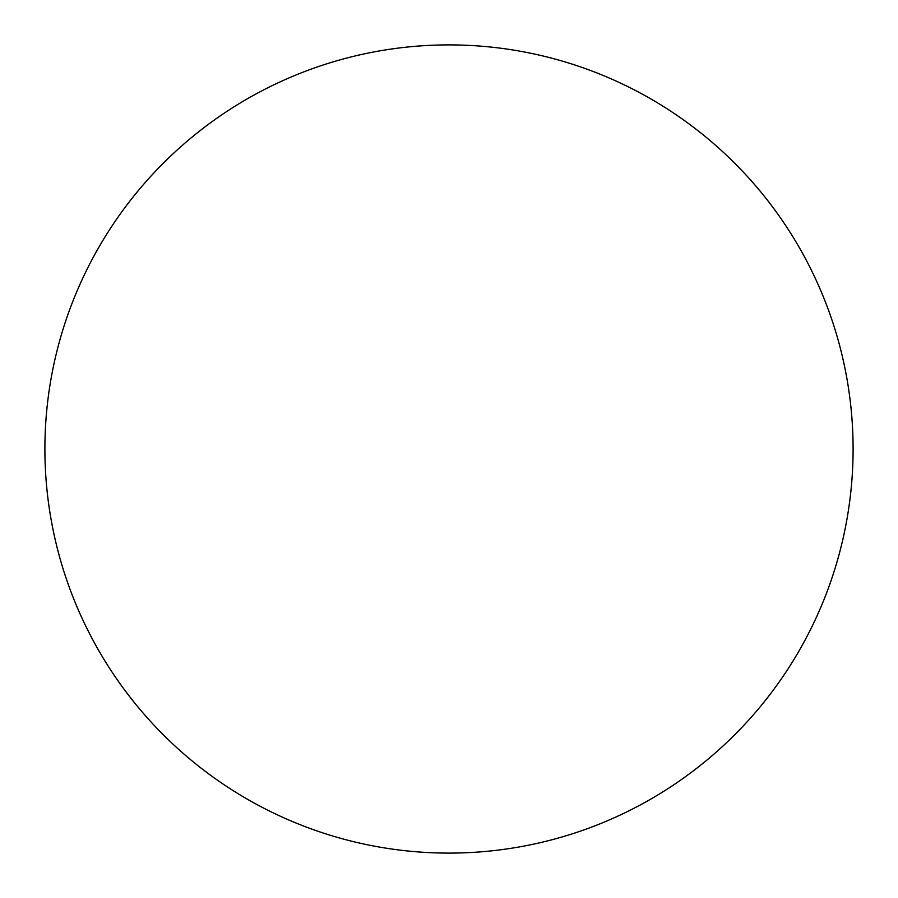 <?xml version="1.0" encoding="UTF-8"?>
<svg xmlns="http://www.w3.org/2000/svg" width="898" height="898" viewBox="0 0 898 898"><rect width="100%" height="100%" fill="white"/><g stroke="black" fill="none" stroke-linecap="round" stroke-linejoin="round"><path stroke-width="1.35" d="M44.9 449A404.1 404.1 0 0 0 449 853.1A404.1 404.1 0 0 0 853.1 449A404.1 404.1 0 0 0 449 44.9A404.1 404.1 0 0 0 44.9 449A404.1 404.1 0 0 0 449 853.1A404.1 404.1 0 0 0 853.1 449"/></g></svg>

